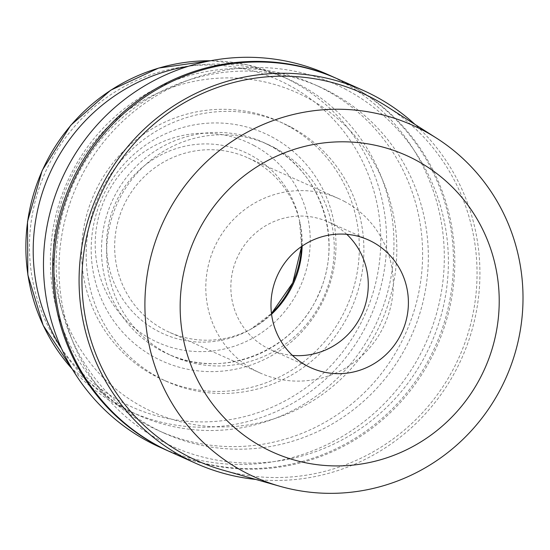 <?xml version="1.0" encoding="UTF-8"?>
<svg xmlns="http://www.w3.org/2000/svg" width="550" height="550" viewBox="0 0 550 550"><rect width="100%" height="100%" fill="white"/><g stroke="black" fill="none" stroke-linecap="round" stroke-linejoin="round"><path stroke-width="0.41" stroke-dasharray="2.75 2.06" d="M170.686 452.066A204.394 199.609 114.2 0 0 433.668 353.313A204.394 199.609 114.2 0 0 349.683 84.796A204.394 199.609 114.2 0 0 338.044 79.097M346.789 234.321A70.077 68.441 114.2 0 0 332.241 223.877A70.077 68.441 114.2 0 0 328.247 221.925A70.077 68.441 114.2 0 0 238.088 255.784A70.077 68.441 114.2 0 0 266.881 347.847A70.077 68.441 114.2 0 0 270.868 349.8A70.077 68.441 114.2 0 0 292.456 355.41M346.301 89.664A198.557 193.903 114.2 0 0 82.438 174.316A198.557 193.903 114.2 0 0 161.109 440.908A198.557 193.903 114.2 0 0 424.964 356.256A198.557 193.903 114.2 0 0 346.301 89.664M170.026 451.77A204.394 199.609 114.2 0 0 432.506 352.385A204.394 199.609 114.2 0 0 348.356 84.198A204.394 199.609 114.2 0 0 337.377 78.801M302.143 246.084A95.631 93.39 114.2 0 0 300.08 223.245A95.631 93.39 114.2 0 0 253.014 160.38A95.631 93.39 114.2 0 0 247.569 157.719A95.631 93.39 114.2 0 0 124.534 203.919A95.631 93.39 114.2 0 0 163.824 329.546A95.631 93.39 114.2 0 0 169.269 332.214A95.631 93.39 114.2 0 0 253.131 327.876A95.631 93.39 114.2 0 0 271.562 314.236M344.156 201.279A95.631 93.39 -65.8 0 1 383.446 326.906A95.631 93.39 -65.8 0 1 260.411 373.106A95.631 93.39 -65.8 0 1 254.966 370.446A95.631 93.39 -65.8 0 1 215.669 244.819A95.631 93.39 -65.8 0 1 338.711 198.612A95.631 93.39 -65.8 0 1 344.156 201.279M160.215 447.363A204.394 199.609 114.2 0 0 423.197 348.611A204.394 199.609 114.2 0 0 339.212 80.094A204.394 199.609 114.2 0 0 327.573 74.401M330.749 92.269A189.798 185.35 114.2 0 0 319.942 86.976A189.798 185.35 114.2 0 0 75.742 178.681A189.798 185.35 114.2 0 0 153.732 428.017A189.798 185.35 114.2 0 0 164.539 433.304A189.798 185.35 114.2 0 0 408.732 341.605A189.798 185.35 114.2 0 0 330.749 92.269M325.016 89.691A189.798 185.35 114.2 0 0 314.208 84.404A189.798 185.35 114.2 0 0 70.008 176.11A189.798 185.35 114.2 0 0 147.998 425.446A189.798 185.35 114.2 0 0 158.806 430.732A189.798 185.35 114.2 0 0 402.999 339.027A189.798 185.35 114.2 0 0 325.016 89.691M306.742 97.467A175.196 171.091 114.2 0 0 73.927 172.157A175.196 171.091 114.2 0 0 143.344 407.385A175.196 171.091 114.2 0 0 376.159 332.695A175.196 171.091 114.2 0 0 306.742 97.467M188.107 66.358A183.954 179.651 -65.8 0 1 288.887 79.448A183.954 179.651 -65.8 0 1 299.365 84.569A183.954 179.651 -65.8 0 1 374.949 326.232A183.954 179.651 -65.8 0 1 138.27 415.112A183.954 179.651 -65.8 0 1 127.792 409.991A183.954 179.651 -65.8 0 1 61.497 348.528M291.081 127.167A141.618 138.297 114.2 0 0 283.016 123.221A141.618 138.297 114.2 0 0 100.808 191.641A141.618 138.297 114.2 0 0 158.998 377.685A141.618 138.297 114.2 0 0 167.062 381.631A141.618 138.297 114.2 0 0 349.271 313.204A141.618 138.297 114.2 0 0 291.081 127.167M286.495 125.104A141.618 138.297 114.2 0 0 278.431 121.158A141.618 138.297 114.2 0 0 96.223 189.585A141.618 138.297 114.2 0 0 154.412 375.629A141.618 138.297 114.2 0 0 162.477 379.576A141.618 138.297 114.2 0 0 344.685 311.149A141.618 138.297 114.2 0 0 286.495 125.104M274.581 147.703A116.071 113.348 114.2 0 0 267.974 144.471A116.071 113.348 114.2 0 0 118.635 200.551A116.071 113.348 114.2 0 0 166.327 353.031A116.071 113.348 114.2 0 0 172.941 356.263A116.071 113.348 114.2 0 0 322.272 300.183A116.071 113.348 114.2 0 0 274.581 147.703M223.314 470.243A201.479 196.756 114.2 0 0 459.009 357.411A201.479 196.756 114.2 0 0 386.609 106.322M255.674 479.414A204.394 199.609 114.2 0 0 461.615 358.579A204.394 199.609 114.2 0 0 414.968 124.403M300.08 223.245L299.482 220.433L301.531 246.503A99.502 97.171 114.2 0 0 299.482 220.433A99.502 97.171 114.2 0 0 250.511 155.024A99.502 97.171 114.2 0 0 118.284 197.443A99.502 97.171 114.2 0 0 157.706 331.038A99.502 97.171 114.2 0 0 250.635 329.299A99.502 97.171 114.2 0 0 271.473 313.507L250.635 329.299L253.131 327.876M253.846 145.42A109.649 107.078 -65.8 0 1 297.289 292.641A109.649 107.078 -65.8 0 1 151.58 339.391A109.649 107.078 -65.8 0 1 108.137 192.17A109.649 107.078 -65.8 0 1 253.846 145.42M288.654 85.044A179.128 174.934 -65.8 0 1 359.624 325.552A179.128 174.934 -65.8 0 1 121.584 401.926A179.128 174.934 -65.8 0 1 50.607 161.411A179.128 174.934 -65.8 0 1 288.654 85.044M210.54 60.754A183.954 179.651 -65.8 0 1 281.559 76.154A183.954 179.651 -65.8 0 1 292.036 81.283A183.954 179.651 -65.8 0 1 367.62 322.939A183.954 179.651 -65.8 0 1 130.948 411.826A183.954 179.651 -65.8 0 1 120.457 406.697A183.954 179.651 -65.8 0 1 72.215 369.016M269.424 145.392A116.071 113.348 -65.8 0 1 317.116 297.866A116.071 113.348 -65.8 0 1 167.778 353.946A116.071 113.348 -65.8 0 1 161.171 350.714A116.071 113.348 -65.8 0 1 113.479 198.234A116.071 113.348 -65.8 0 1 262.817 142.154A116.071 113.348 -65.8 0 1 269.424 145.392M271.789 136.868A124.829 121.901 -65.8 0 1 321.248 304.473A124.829 121.901 -65.8 0 1 155.368 357.692A124.829 121.901 -65.8 0 1 105.909 190.087A124.829 121.901 -65.8 0 1 271.789 136.868M138.27 415.112L120.443 406.691L72.277 369.112M310.998 367.806L270.868 349.8M260.411 373.106L169.269 332.214M319.942 86.976L314.208 84.404M288.887 79.448L281.559 76.154L246.95 64.763L210.65 60.734M283.016 123.221L278.431 121.158M172.941 356.263L167.778 353.946C222.138 380.119 294.491 351.725 318.532 294.353C344.066 240.687 320.966 171.181 269.404 145.379L262.817 142.154L267.974 144.471M368.376 239.931L328.247 221.925M338.711 198.612L247.569 157.719M164.539 433.304L158.806 430.732M167.062 381.631L162.477 379.576"/><path stroke-width="0.82" d="M244.042 471.831A192.809 188.292 -65.8 0 1 167.654 212.96A192.809 188.292 -65.8 0 1 423.871 130.756A192.809 188.292 -65.8 0 1 436.459 138.098A192.809 188.292 -65.8 0 1 505.746 378.379A192.809 188.292 -65.8 0 1 280.184 486.358A192.809 188.292 -65.8 0 1 244.042 471.831M436.459 138.098L386.609 106.322A201.479 196.756 114.2 0 0 373.457 98.656A201.479 196.756 114.2 0 0 105.717 184.553A201.479 196.756 114.2 0 0 185.542 455.063A201.479 196.756 114.2 0 0 223.314 470.243L280.184 486.358M263.814 447.769A162.697 158.888 -65.8 0 1 199.354 229.322A162.697 158.888 -65.8 0 1 415.559 159.961A162.697 158.888 -65.8 0 1 480.019 378.407A162.697 158.888 -65.8 0 1 263.814 447.769M414.968 124.403A204.394 199.609 114.2 0 0 374.818 96.071A204.394 199.609 114.2 0 0 363.172 90.379A204.394 199.609 114.2 0 0 100.196 189.131A204.394 199.609 114.2 0 0 184.181 457.648A204.394 199.609 114.2 0 0 195.821 463.341A204.394 199.609 114.2 0 0 255.674 479.414M363.172 90.379L338.044 79.097A204.394 199.609 114.2 0 0 75.061 177.856A204.394 199.609 114.2 0 0 159.046 446.366A204.394 199.609 114.2 0 0 170.686 452.066L195.821 463.341M292.456 355.41A70.077 68.441 114.2 0 0 361.996 313.878A70.077 68.441 114.2 0 0 346.789 234.321M372.364 241.883A70.077 68.441 -65.8 0 1 401.163 333.946A70.077 68.441 -65.8 0 1 310.998 367.806A70.077 68.441 -65.8 0 1 307.003 365.853A70.077 68.441 -65.8 0 1 278.211 273.79A70.077 68.441 -65.8 0 1 368.376 239.931A70.077 68.441 -65.8 0 1 372.364 241.883M337.377 78.801A204.394 199.609 114.2 0 0 336.717 78.506A204.394 199.609 114.2 0 0 73.741 177.258A204.394 199.609 114.2 0 0 157.719 445.775A204.394 199.609 114.2 0 0 169.366 451.474A204.394 199.609 114.2 0 0 170.026 451.77M271.562 314.236A95.631 93.39 114.2 0 0 302.143 246.084M336.717 78.506L327.573 74.401A204.394 199.609 114.2 0 0 64.591 173.154A204.394 199.609 114.2 0 0 148.576 441.671A204.394 199.609 114.2 0 0 160.215 447.363L169.366 451.474M61.497 348.528A183.954 179.651 -65.8 0 1 188.107 66.358M271.473 313.507A99.502 97.171 114.2 0 0 301.538 246.503L292.758 282.803L271.473 313.5M72.215 369.016A183.954 179.651 -65.8 0 1 42.343 170.445A183.954 179.651 -65.8 0 1 210.54 60.754M72.277 369.112L43.196 325.414L27.837 274.856L27.5 221.691L42.212 170.404L70.744 125.304L110.681 90.207L158.668 68.062L210.65 60.734"/></g></svg>
